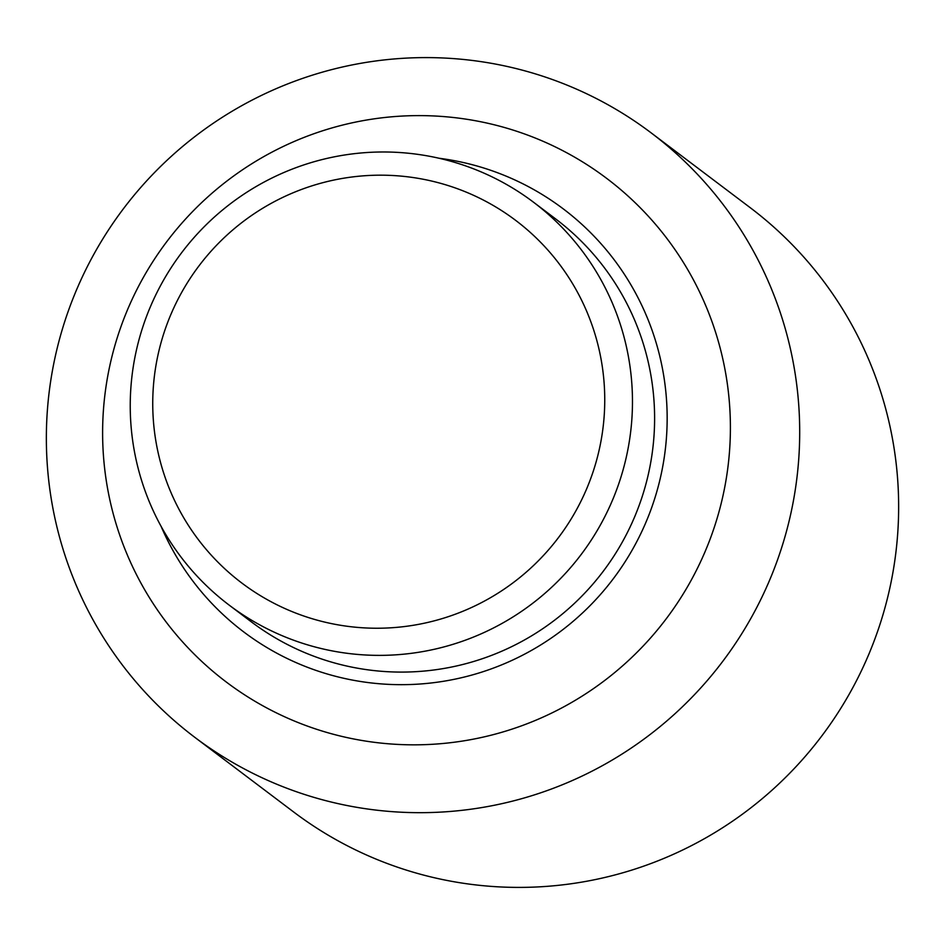 <?xml version="1.0" encoding="UTF-8"?>
<svg xmlns="http://www.w3.org/2000/svg" width="945" height="945" viewBox="0 0 945 945"><rect width="100%" height="100%" fill="white"/><g stroke="black" fill="none" stroke-linecap="round" stroke-linejoin="round"><path stroke-width="1.42" d="M651.223 132.926L750.176 207.652A378.697 375.519 127.1 0 1 869.069 653.692A378.697 375.519 127.1 0 1 466.771 883.764A378.697 375.519 127.1 0 1 293.777 812.074L194.824 737.348A378.697 375.519 127.1 0 1 75.931 291.308A378.697 375.519 127.1 0 1 478.229 61.236A378.697 375.519 127.1 0 1 651.223 132.926A378.697 375.519 127.1 0 1 770.116 578.978A378.697 375.519 127.1 0 1 367.806 809.038A378.697 375.519 127.1 0 1 194.824 737.348M370.499 741.801A315.583 312.925 127.1 0 1 106.005 386.623A315.583 312.925 127.1 0 1 462.518 118.645A315.583 312.925 127.1 0 1 727.012 473.811A315.583 312.925 127.1 0 1 370.499 741.801M438.952 158.228A265.084 262.864 127.1 0 1 442.142 158.665A265.084 262.864 127.1 0 1 664.311 457.014A265.084 262.864 127.1 0 1 364.841 682.125A265.084 262.864 127.1 0 1 161.063 526.27M344.547 652.948A252.457 250.342 127.1 0 1 229.222 605.154A252.457 250.342 127.1 0 1 149.96 307.786A252.457 250.342 127.1 0 1 418.162 154.413A252.457 250.342 127.1 0 1 533.488 202.195A252.457 250.342 127.1 0 1 612.75 499.562A252.457 250.342 127.1 0 1 344.547 652.948M533.488 202.195L555.625 218.909A252.457 250.342 127.1 0 1 634.886 516.277A252.457 250.342 127.1 0 1 366.684 669.662A252.457 250.342 127.1 0 1 251.358 621.869L229.222 605.154M345.622 626.051A227.213 225.312 127.1 0 1 155.181 370.322A227.213 225.312 127.1 0 1 411.878 177.365A227.213 225.312 127.1 0 1 602.308 433.093A227.213 225.312 127.1 0 1 345.622 626.051"/></g></svg>
